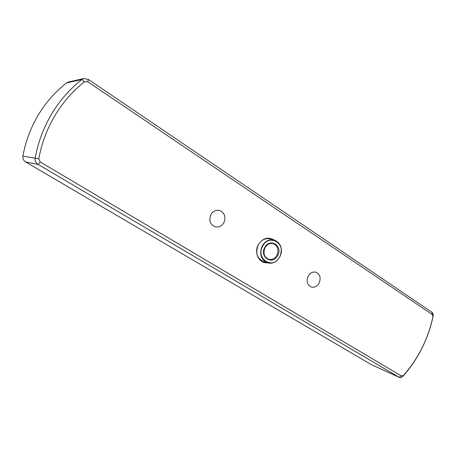 <?xml version="1.0" encoding="UTF-8"?>
<svg xmlns="http://www.w3.org/2000/svg" width="456" height="456" viewBox="0 0 456 456"><rect width="100%" height="100%" fill="white"/><g stroke="black" fill="none" stroke-linecap="round" stroke-linejoin="round"><path stroke-width="0.68" d="M83.91 78.54L68.514 81.966L66.525 82.901C55.25 91.753 45.817 102.486 38.213 115.111C30.677 127.783 25.57 141.463 22.885 156.14C22.578 158.625 23.501 160.575 25.656 161.988L371.235 364.549L399.217 377.363L38.104 164.411C35.807 162.895 34.827 160.803 35.163 158.129C38.059 142.369 43.537 127.686 51.591 114.08C59.719 100.531 69.785 89.017 81.789 79.543L83.91 78.54L88.401 79.452L431.815 312.195C432.983 313.107 433.405 314.509 433.08 316.401C430.692 327.585 426.936 338.295 421.811 348.521C416.659 358.741 410.36 367.981 402.916 376.251C401.719 377.482 400.488 377.853 399.217 377.363M421.885 348.219C426.924 338.17 430.612 327.653 432.955 316.663L432.322 314.56L87.746 81.749L84.428 81.801C72.681 91.097 62.831 102.389 54.874 115.67C46.985 129.008 41.621 143.395 38.777 158.842L40.248 161.988L401.371 375.943L403.338 375.448C410.645 367.331 416.83 358.256 421.885 348.219M273.811 239.845C267.86 236.59 262.713 238.18 258.37 244.61C253.701 252.556 259.036 263.482 267.051 262.741M267.387 262.85L263.425 261.562C256.905 258.238 255.2 252.635 258.318 244.752C261.316 239.89 265.255 237.929 270.123 238.864L274.147 239.936C281.067 243.116 282.937 248.799 279.767 256.996C276.621 262.109 272.494 264.058 267.387 262.85C260.821 259.504 259.116 253.849 262.257 245.887C265.284 240.979 269.245 238.995 274.147 239.936M308.153 276.159C306.147 281.232 307.139 284.84 311.123 286.978C314.372 287.793 317.028 286.499 319.092 283.09C321.115 277.932 320.066 274.312 315.957 272.226C312.782 271.514 310.183 272.825 308.153 276.159M210.889 214.525C208.614 220.379 210.051 224.477 215.198 226.82C218.829 227.544 221.719 226.187 223.867 222.75C226.165 216.754 224.62 212.638 219.245 210.404C215.751 209.84 212.963 211.213 210.889 214.525M279.682 256.882C287.063 244.325 269.473 232.822 262.719 246.115C255.263 259.019 273.235 270.083 279.682 256.882M84.428 81.801L81.789 79.543L66.525 82.901M38.777 158.842L22.885 156.14M264.788 247.426C269.889 237.337 283.284 246.035 277.67 255.605C272.745 265.637 259.133 257.195 264.788 247.426M273.121 243.578C269.832 242.905 267.136 244.262 265.039 247.642C262.895 253.154 264.052 257.019 268.498 259.23C271.97 260.023 274.768 258.689 276.9 255.223C279.066 249.649 277.807 245.767 273.121 243.578C269.781 242.911 267.068 244.239 264.982 247.568M40.248 161.988L38.104 164.411L25.656 161.988M371.235 364.549L398.994 377.243L401.371 375.943M88.401 79.452L87.746 81.749M431.815 312.195L432.322 314.56M402.916 376.251L403.338 375.448"/></g></svg>
